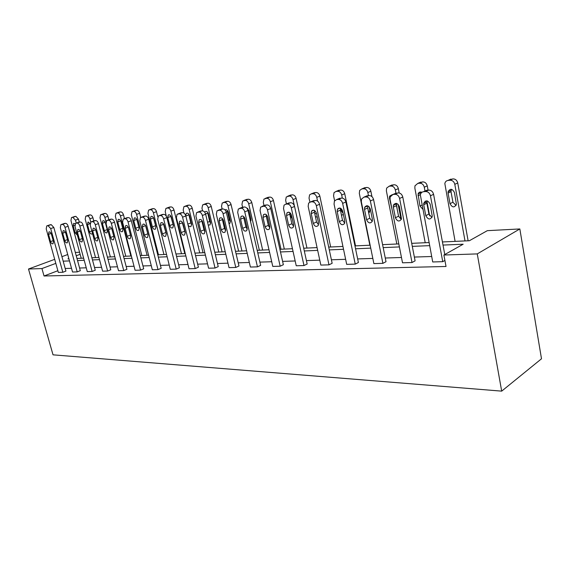 <?xml version="1.0" encoding="UTF-8"?>
<svg xmlns="http://www.w3.org/2000/svg" width="570" height="570" viewBox="0 0 570 570"><rect width="100%" height="100%" fill="white"/><g stroke="black" fill="none" stroke-linecap="round" stroke-linejoin="round"><path stroke-width="0.85" d="M442.434 241.951L469.374 240.732L487.329 230.665L519.84 228.948L541.5 358.779L501.686 391.134L53.031 354.832L28.5 269.019L41.938 268.563L44.032 275.987L446.025 266.482L443.895 255.025L463.161 244.224L443.011 245.071M75.333 252.467L79.572 252.239M394.326 193.886L398.074 192.888C400.439 192.945 402.007 194.32 402.769 197.006L415.095 260.853L412.017 262.535L402.513 262.798L390.051 199.279L390.136 196.949L392.972 194.484L394.882 194.313C397.261 194.37 398.829 195.752 399.591 198.453L412.017 262.535M338.352 198.844L341.558 198.061C343.696 198.125 345.135 199.429 345.883 201.98L358.395 262.514L355.253 264.117L346.688 264.359L334.063 204.11L334.405 201.096L336.592 199.585L338.309 199.429C340.454 199.5 341.9 200.811 342.648 203.369L355.253 264.117M287.786 203.362L290.558 202.728C292.503 202.799 293.835 204.039 294.562 206.461L307.166 264.017L303.988 265.549L296.229 265.77L283.525 208.478L284.052 205.157L285.734 204.188L287.287 204.046C289.225 204.124 290.565 205.371 291.291 207.801L303.988 265.549M241.88 207.48L244.309 206.96C246.076 207.031 247.316 208.221 248.028 210.53L260.654 265.385L257.462 266.846L250.401 267.045L237.69 212.432L238.31 209.012L241.024 208.235C242.792 208.314 244.038 209.504 244.744 211.819L257.462 266.846M200.027 211.249L202.172 210.815C203.796 210.893 204.951 212.033 205.642 214.235L218.232 266.625L215.04 268.035L208.584 268.214L195.923 216.037L196.579 212.624L198.894 212.047C200.512 212.126 201.666 213.273 202.364 215.481L215.04 268.035M161.716 214.712L163.626 214.341C165.115 214.42 166.198 215.517 166.875 217.626L179.393 267.765L176.208 269.118L170.287 269.282L157.705 219.336L158.353 215.98L160.362 215.531C161.852 215.617 162.935 216.714 163.611 218.83L176.208 269.118M126.519 217.904L128.229 217.583C129.604 217.662 130.615 218.716 131.278 220.733L143.697 268.812L140.534 270.109L135.083 270.266L122.607 222.364L123.227 219.087L124.987 218.73C126.355 218.816 127.374 219.87 128.036 221.901L140.534 270.109M94.064 220.846L95.603 220.569C96.879 220.647 97.833 221.659 98.475 223.604L110.772 269.781L107.63 271.028L102.6 271.17L90.252 225.157L90.83 221.972L92.397 221.68C93.665 221.766 94.62 222.785 95.268 224.73L107.63 271.028M64.054 223.568L65.45 223.326C66.633 223.412 67.531 224.388 68.158 226.254L80.313 270.672L77.207 271.876L72.54 272.011L60.342 227.743L60.876 224.651L62.273 224.409C63.448 224.494 64.353 225.471 64.987 227.344L77.207 271.876M431.682 256.5L414.361 257.063M401.472 257.49L385.27 258.018M372.823 258.424L357.647 258.923M345.627 259.314L331.398 259.785M319.777 260.162L306.418 260.597M295.167 260.967L282.606 261.381M271.712 261.737L259.899 262.122M249.332 262.471L238.217 262.834M227.957 263.169L217.484 263.511M207.523 263.839L197.647 264.159M187.972 264.48L178.645 264.786M169.233 265.093L160.434 265.378M151.271 265.677L142.956 265.955M134.036 266.247L126.17 266.504M117.477 266.788L110.038 267.031M101.56 267.309L94.527 267.537M86.255 267.807L79.586 268.028M71.514 268.292L65.201 268.498M57.869 270.721L44.032 275.987M50.317 224.708L47.153 225.777L51.207 224.63L53.844 227.501L65.921 271.092L62.835 272.282L58.34 272.403L46.22 228.962L46.726 225.919L48.051 225.691L50.687 228.577L62.835 272.282M78.774 222.229L80.235 221.972C81.46 222.058 82.394 223.048 83.028 224.951L95.254 270.237L92.126 271.463L87.281 271.598L75.012 226.475L75.568 223.333L77.043 223.07C78.268 223.155 79.194 224.153 79.836 226.062L92.126 271.463M109.967 219.4L111.592 219.101C112.91 219.186 113.9 220.219 114.549 222.2L126.903 269.304L123.754 270.579L118.517 270.729L106.105 223.789L106.704 220.554L108.364 220.234C109.682 220.319 110.665 221.352 111.321 223.34L123.754 270.579M143.754 216.336L145.557 215.994C146.989 216.073 148.036 217.149 148.706 219.215L161.175 268.299L157.997 269.624L152.325 269.781L139.792 220.882L140.427 217.562L142.3 217.163C143.733 217.248 144.78 218.324 145.45 220.398L157.997 269.624M180.462 213.016L182.478 212.617C184.032 212.695 185.15 213.814 185.834 215.966L198.396 267.209L195.204 268.584L189.026 268.755L176.401 217.726L177.056 214.334L179.208 213.828C180.754 213.907 181.88 215.033 182.564 217.191L195.204 268.584M220.483 209.411L222.763 208.926C224.452 209.005 225.649 210.173 226.354 212.425L238.965 266.019L235.773 267.451L229.026 267.644L216.329 214.277L216.978 210.85L219.479 210.18C221.167 210.259 222.364 211.434 223.07 213.693L235.773 267.451M264.288 205.471L266.881 204.894C268.734 204.965 270.023 206.183 270.736 208.549L283.361 264.715L280.169 266.211L272.774 266.418L260.062 210.501L260.647 207.117L263.604 206.19C265.456 206.269 266.739 207.487 267.465 209.86L280.169 266.211M312.438 201.153L315.417 200.448C317.454 200.519 318.844 201.794 319.578 204.281L332.146 263.283L328.983 264.851L320.839 265.079L308.163 206.347L308.612 203.148L310.522 201.944L312.161 201.794C314.198 201.865 315.588 203.148 316.322 205.642L328.983 264.851M365.605 196.422L369.068 195.538C371.319 195.603 372.823 196.942 373.571 199.557L386.004 261.701L382.89 263.347L373.877 263.596L361.323 201.759L361.537 199.03L364.038 197.106L365.847 196.942C368.106 197.006 369.609 198.353 370.365 200.975L382.89 263.347M444.899 260.447L442.74 261.68L432.708 261.958L420.347 194.89C420.745 193.031 421.8 191.976 423.524 191.719L425.541 191.541C428.041 191.598 429.68 193.009 430.457 195.788L442.74 261.68M443.895 255.025L477.261 253.899L501.686 391.134M477.261 253.899L519.84 228.948M68.828 258.531L67.951 258.851L68.906 258.809M76.971 258.445L83.626 258.146M91.891 257.775L98.916 257.455M107.388 257.077L114.819 256.735M123.505 256.343L131.364 255.994M140.277 255.588L148.592 255.218M157.748 254.804L166.54 254.405M175.952 253.978L185.264 253.557M194.94 253.123L204.815 252.674M214.776 252.225L225.243 251.755M235.503 251.292L246.618 250.793M257.184 250.316L268.99 249.781M279.891 249.29L292.453 248.719M303.703 248.214L317.07 247.608M328.69 247.088L342.933 246.44M354.96 245.898L370.144 245.214M382.591 244.651L398.808 243.917M411.711 243.34L429.046 242.556M80.135 254.306L76.237 255.766M67.723 254.534L61.931 256.671M54.692 259.343L28.5 269.019M55.817 263.383L41.938 268.563M429.63 245.642L412.295 246.375M399.399 246.924L383.183 247.608M370.735 248.135L355.552 248.784M343.532 249.29L329.289 249.895M317.668 250.387L304.302 250.957M293.051 251.434L280.497 251.961M269.596 252.424L257.783 252.923M247.216 253.372L236.101 253.842M225.848 254.277L215.374 254.726M205.414 255.146L195.538 255.567M185.863 255.973L176.55 256.372M167.138 256.771L158.339 257.141M149.183 257.533L140.868 257.882M131.955 258.26L124.096 258.595M115.404 258.958L107.972 259.279M99.501 259.635L92.468 259.934M84.21 260.283L77.549 260.568M69.483 260.91L63.177 261.174M48.536 234.334L48.935 231.926C49.925 231.612 50.744 232.339 51.4 234.113L53.423 241.374L53.046 243.753C52.048 244.088 51.215 243.362 50.552 241.573L48.536 234.334L51.15 233.436M76.081 223.155L79.273 222.058L78.475 219.115L75.853 216.322L71.492 217.576L70.944 220.569L81.211 258.253M74.955 216.408L71.934 217.427L72.832 217.341L75.454 220.148L76.259 223.098M75.119 223.839L73.637 223.454L73.202 225.834L75.133 232.923L77.37 235.146M62.7 233.223L63.113 230.772C64.154 230.422 65.001 231.163 65.678 232.988L67.709 240.39L67.317 242.799C66.277 243.169 65.415 242.428 64.731 240.597L62.7 233.223L65.415 232.275M77.413 232.061L77.841 229.567C78.924 229.19 79.807 229.938 80.498 231.812L82.543 239.364L82.137 241.808C81.054 242.214 80.156 241.466 79.458 239.578L77.413 232.061L80.227 231.071M93.779 220.946L92.924 217.74C92.319 215.916 91.421 214.961 90.231 214.897L88.82 215.147M95.532 257.612L85.208 219.222L85.785 216.18L87.196 215.93C88.386 216.002 89.283 216.949 89.889 218.78L90.758 222.029M90.11 223.347L87.958 222.172L87.509 224.58L89.447 231.805C90.11 233.607 90.965 234.32 92.019 233.949L92.454 233.351M108.834 219.799L107.915 216.308C107.302 214.448 106.383 213.479 105.151 213.415L103.669 213.686M110.388 256.942L100.007 217.826L100.605 214.74L102.094 214.463C103.327 214.534 104.253 215.503 104.866 217.369L106.02 221.723M102.343 223.283L104.303 230.651C104.98 232.496 105.87 233.215 106.968 232.809L107.416 230.401L105.457 223.013C104.787 221.181 103.911 220.455 102.814 220.839L102.343 223.283L105.194 222.286M92.696 230.85L93.145 228.328C94.278 227.915 95.197 228.67 95.91 230.601L97.969 238.296L97.548 240.775C96.408 241.224 95.482 240.469 94.755 238.524L92.696 230.85L95.617 229.817M124.474 218.623L123.483 214.826C122.864 212.931 121.916 211.94 120.641 211.876L119.087 212.161M125.806 256.243L115.375 216.379L115.995 213.244L117.57 212.938C118.852 213.009 119.8 213.999 120.42 215.902L130.872 256.016M117.755 221.937L119.714 229.446C120.42 231.349 121.346 232.083 122.493 231.634L122.956 229.19L120.99 221.659C120.299 219.771 119.379 219.037 118.239 219.457L117.755 221.937L120.705 220.889M108.599 229.596L109.062 227.038C110.238 226.575 111.2 227.344 111.934 229.332L114.007 237.191L113.573 239.699C112.383 240.191 111.414 239.436 110.665 237.419L108.599 229.596L111.627 228.506M140.712 217.391L139.664 213.28C139.037 211.349 138.061 210.344 136.729 210.28L135.097 210.587M141.823 255.517L131.342 214.869L131.984 211.691L133.651 211.356C134.983 211.427 135.959 212.432 136.586 214.377L147.089 255.282M136.821 219.429L139.087 227.886M133.765 220.54L135.738 228.192C136.465 230.159 137.427 230.9 138.624 230.401L139.101 227.929L137.128 220.248C136.408 218.296 135.46 217.562 134.263 218.025L133.765 220.54L136.828 219.436M125.143 228.292L125.621 225.699C126.853 225.186 127.858 225.962 128.621 228.014L130.701 236.037L130.252 238.581C129.012 239.122 128.001 238.36 127.217 236.279L125.143 228.292L128.293 227.145M130.544 235.446L128.507 227.651M157.776 216.799L156.486 211.677C155.852 209.703 154.848 208.684 153.465 208.613L151.748 208.948M158.467 254.769L147.944 213.301L148.606 210.081L150.38 209.71C151.755 209.781 152.767 210.807 153.401 212.788L163.946 254.519M153.408 217.597L155.959 226.945M150.409 219.087L152.389 226.896C153.145 228.926 154.149 229.667 155.403 229.119L155.888 226.625L153.907 218.78C153.166 216.771 152.169 216.023 150.922 216.536L150.409 219.087L153.48 217.968M142.372 226.931L142.863 224.309C144.16 223.732 145.208 224.516 145.998 226.646L148.086 234.833L147.63 237.405C146.333 238.011 145.272 237.241 144.459 235.082L142.372 226.931L145.578 225.585M148.107 234.933L145.614 225.734M184.78 253.579L173.993 210.009C173.351 207.993 172.318 206.953 170.879 206.889L169.069 207.245M166.383 216.358L165.215 211.669L165.899 208.406L167.787 208C169.219 208.064 170.259 209.112 170.9 211.135L181.481 253.728M170.708 215.816L173.458 225.827M167.73 217.569L169.718 225.542C170.501 227.651 171.556 228.392 172.874 227.779L173.358 225.257L171.371 217.256C170.601 215.175 169.561 214.42 168.257 214.997L167.73 217.569L170.815 216.436M160.341 225.513L160.84 222.863C162.201 222.222 163.291 223.005 164.117 225.214L166.219 233.579L165.756 236.172C164.388 236.856 163.284 236.08 162.436 233.843L160.341 225.513L163.59 224.295L163.497 223.811M166.305 234.013L163.59 224.295M203.048 252.759L192.233 208.271C191.584 206.212 190.515 205.15 189.019 205.086L187.103 205.471M183.968 213.066L183.205 209.974L183.903 206.675L185.92 206.219C187.409 206.283 188.478 207.345 189.133 209.411L199.742 252.902M188.748 214.021L190.843 222.956L191.67 224.609M188.014 224.865C188.941 226.539 189.96 227.045 191.064 226.383L191.556 223.839L189.561 215.667C188.763 213.508 187.672 212.753 186.305 213.394L185.67 215.424M179.087 224.031L179.586 221.36C181.018 220.64 182.165 221.424 183.034 223.725L185.136 232.275L184.68 234.883C183.241 235.652 182.079 234.876 181.189 232.546L179.087 224.031L182.343 222.799L182.229 222.065M185.25 232.952L182.343 222.799M222.086 251.897L211.242 206.454C210.587 204.352 209.482 203.269 207.929 203.212L205.898 203.625M202.592 210.822L201.958 208.2L202.656 204.872L204.822 204.359C206.376 204.423 207.48 205.506 208.143 207.615L218.773 252.047M207.558 212.175L209.653 221.466L210.636 223.305M208.242 225.05L210.038 224.915L210.53 222.357L208.527 214.007C207.687 211.769 206.547 211.007 205.107 211.734L204.715 212.247M198.666 222.492L199.158 219.799C200.668 218.98 201.873 219.771 202.785 222.165L204.901 230.907L204.445 233.522C202.934 234.398 201.709 233.622 200.775 231.192L198.666 222.492L201.93 221.231L201.816 220.284M205.015 231.798L204.024 229.91L201.93 221.231M219.129 220.875L219.614 218.182C221.203 217.248 222.478 218.032 223.447 220.533L225.563 229.482L225.121 232.09C223.533 233.087 222.236 232.318 221.245 229.781L219.129 220.875L222.4 219.593L222.293 218.453M225.67 230.558L224.502 228.47L222.4 219.593M240.547 219.186L241.01 216.5C242.685 215.424 244.038 216.201 245.064 218.83L247.181 227.986L246.767 230.572C245.093 231.726 243.725 230.964 242.663 228.299L240.547 219.186L243.817 217.875L243.732 216.564M247.273 229.233L245.919 226.96L243.817 217.875M262.984 217.412L263.418 214.762C265.178 213.515 266.61 214.27 267.715 217.042L269.838 226.418L269.46 228.962C267.701 230.301 266.247 229.56 265.1 226.746L262.984 217.412L266.247 216.08L266.197 214.605M269.902 227.829L268.356 225.385L266.247 216.08M286.511 215.56L286.895 212.966C288.748 211.506 290.28 212.239 291.477 215.168L293.593 224.78L293.272 227.245C291.42 228.805 289.873 228.093 288.627 225.121L286.511 215.56L289.767 214.199L289.752 212.56M293.628 226.34L291.868 223.732L289.767 214.199M311.213 213.608L311.534 211.121C313.479 209.397 315.11 210.088 316.435 213.194L318.544 223.055L318.281 225.407C316.35 227.238 314.697 226.575 313.329 223.419L311.213 213.608L314.462 212.225L314.49 210.437M318.537 224.765L316.557 222.001L314.462 212.225M241.936 250.999L231.078 204.566C230.415 202.414 229.275 201.31 227.658 201.253L225.506 201.702M222.143 208.983L221.523 206.354L222.222 203.006L224.544 202.421C226.162 202.478 227.309 203.59 227.971 205.742L238.631 251.149M227.188 210.273L229.275 219.913L230.415 221.93M229.026 223.789L229.838 223.376L230.323 220.811L228.314 212.275C227.544 210.109 226.411 209.297 224.922 209.838M262.663 250.066L251.797 202.585C251.128 200.391 249.945 199.265 248.256 199.208L245.969 199.692M242.592 207.202L241.951 204.423L242.635 201.067L245.143 200.391C246.831 200.455 248.014 201.588 248.691 203.789L259.35 250.216M247.694 208.307L247.8 209.781M249.959 218.944L251.064 220.469M250.593 221.673L250.985 219.201L248.983 210.472L246.411 207.751M284.316 249.09L273.45 200.526C272.774 198.274 271.548 197.12 269.788 197.07L267.358 197.605M264.017 205.578L263.304 202.407L263.96 199.065L266.682 198.274C268.442 198.332 269.667 199.486 270.351 201.744L281.01 249.24M268.734 226.44L266.147 215.004M306.959 248.064L296.115 198.36C295.424 196.059 294.163 194.883 292.317 194.833L289.724 195.417M286.439 203.903L285.641 200.298L286.261 196.992L289.211 196.059C291.063 196.116 292.332 197.298 293.023 199.607L294.391 205.856M289.724 212.71L290.472 216.115L292.246 218.659M330.664 246.995L319.848 196.101C319.157 193.743 317.846 192.539 315.915 192.489L313.144 193.137M309.895 202.086L309.033 198.089L309.596 194.847L311.277 193.886L312.823 193.736C314.754 193.786 316.072 194.997 316.77 197.363L317.568 201.103M315.417 216.671L317.283 217.17M355.516 245.877L344.743 193.722C344.045 191.306 342.677 190.081 340.653 190.031L337.689 190.751M334.611 200.768L333.564 195.774L334.041 192.653L335.958 191.463L337.583 191.299C339.606 191.349 340.974 192.589 341.679 195.011L342.321 198.089M341.031 208.527L341.558 211.035L343.176 213.522M341.494 215.353L343.347 214.37M337.184 211.556L337.426 209.233C339.449 207.174 341.202 207.808 342.677 211.121L344.779 221.245L344.594 223.419C342.584 225.592 340.817 224.993 339.285 221.623L337.184 211.556L340.411 210.145L340.497 208.214M344.715 223.091L342.499 220.177L340.411 210.145M371.961 196.643L370.878 191.235C370.172 188.756 368.754 187.494 366.631 187.452L363.439 188.25M369.852 245.228L359.314 193.344L359.684 190.409L361.872 188.912L363.582 188.741C365.705 188.791 367.123 190.052 367.835 192.539L368.455 195.595M366.674 205.713L366.802 206.347M368.32 210.957L369.638 211.869M368.74 213.037L369.559 212.054L369.766 209.931L369.118 206.71M364.515 209.404L364.658 207.302C366.745 204.837 368.626 205.385 370.301 208.948L372.388 219.336L372.296 221.267C370.236 223.86 368.341 223.347 366.61 219.735L364.515 209.404L367.721 207.965L367.864 205.884L364.658 207.302M372.274 221.324L369.795 218.26L367.721 207.965M399.192 192.974L398.352 188.613C397.632 186.069 396.157 184.78 393.927 184.744L390.493 185.635M396.834 244.01L386.367 190.786L386.617 188.129L389.111 186.233L390.906 186.055C393.136 186.098 394.618 187.395 395.338 189.945L395.965 193.152M398.124 204.274L401.059 219.357M393.92 204.267L394.07 205.036M392.331 194.612L389.624 196.158L389.46 198.196L392.124 209.867M397.176 209.169L396.471 204.238M396.414 203.953L396.293 203.347M393.321 207.131L393.371 205.357C395.48 202.386 397.497 202.813 399.42 206.646L401.487 218.916C399.428 222.022 397.397 221.63 395.402 217.747L393.321 207.131L396.492 205.656L396.706 203.44M401.323 219.443L398.558 216.237L396.492 205.656M428.063 190.145L427.265 185.856C426.538 183.248 425.006 181.923 422.662 181.887L418.943 182.892M425.213 242.727L414.846 188.1L414.953 185.834L417.782 183.412L419.67 183.227C422.021 183.262 423.56 184.594 424.287 187.209L425.006 191.036M426.845 200.825L429.666 215.873M421.266 192.054L420.916 193.351M421.921 192.29C420.076 191.606 418.793 192.168 418.067 193.985L419.955 206.012L422.733 209.133M425.434 202.571L425.163 201.139M444.771 254.534L433.585 194.313L430.457 195.788M423.724 204.73L423.695 203.397C425.754 199.814 427.913 200.084 430.172 204.217L432.274 216.351C430.279 220.063 428.113 219.82 425.783 215.645L423.724 204.73L426.859 203.226L427.144 200.875M431.982 217.441L428.904 214.106L426.859 203.226M424.614 191.221L426.674 190.266L428.683 190.088C431.184 190.138 432.822 191.548 433.585 194.313M468.12 240.789L457.739 182.949C457.005 180.27 455.409 178.916 452.936 178.887L448.904 180.02M455.095 241.381L444.835 183.547C445.241 181.737 446.296 180.704 447.999 180.441L449.994 180.241C452.466 180.277 454.069 181.638 454.803 184.331L465.013 240.932M451.376 189.283L451.012 191.677L452.929 202.229L456.057 205.464M448.077 193.08L450.008 203.668C452.274 207.708 454.411 207.915 456.413 204.295L454.447 192.525C452.259 188.528 450.129 188.278 448.063 191.784L448.077 193.08L451.012 191.677M53.844 227.501L50.687 228.577M51.207 224.63L48.051 225.691M50.552 241.573L53.217 240.64M75.454 220.148L78.475 219.115M72.832 217.341L75.853 216.322M74.834 225.271L73.202 225.834M76.622 232.396L75.133 232.923M68.158 226.254L64.987 227.344M64.517 223.412L61.346 224.487M65.45 223.326L62.273 224.409M64.731 240.597L67.495 239.614M83.028 224.951L79.836 226.062M80.235 221.972L77.043 223.07M79.458 239.578L82.322 238.545M89.889 218.78L92.924 217.74M87.196 215.93L90.231 214.897M86.255 216.016L89.298 214.99M90.081 223.682L87.509 224.58M91.813 230.964L89.447 231.805M104.866 217.369L107.915 216.308M102.094 214.463L105.151 213.415M101.125 214.555L104.175 213.508M107.203 229.603L104.303 230.651M98.475 223.604L95.268 224.73M94.606 220.654L91.392 221.773M95.603 220.569L92.397 221.68M94.755 238.524L97.734 237.434M120.42 215.902L123.483 214.826M117.57 212.938L120.641 211.876M116.565 213.037L119.629 211.976M122.735 228.349L119.714 229.446M114.549 222.2L111.321 223.34M110.544 219.201L107.317 220.334M111.592 219.101L108.364 220.234M110.665 237.419L113.765 236.279M136.586 214.377L139.664 213.28M133.651 211.356L136.729 210.28M132.603 211.463L135.681 210.38M138.788 227.074L135.738 228.192M131.278 220.733L128.036 221.901M127.139 217.683L123.897 218.83M128.229 217.583L124.987 218.73M127.217 236.279L130.43 235.075M153.401 212.788L156.486 211.677M150.38 209.71L153.465 208.613M149.283 209.817L152.375 208.727M155.453 225.756L152.389 226.896M148.706 219.215L145.45 220.398M144.424 216.101L141.168 217.27M145.557 215.994L142.3 217.163M144.459 235.082L147.687 233.864M170.9 211.135L173.993 210.009M167.787 208L170.879 206.889M166.647 208.114L169.746 207.003M172.788 224.381L169.718 225.542M166.875 217.626L163.611 218.83M162.443 214.448L159.18 215.638M163.626 214.341L160.362 215.531M162.436 233.843L165.671 232.603M189.133 209.411L192.233 208.271M185.92 206.219L189.019 205.086M184.73 206.333L187.836 205.207M188.855 214.84L182.564 217.191M190.843 222.956L187.829 224.11M181.246 212.731L177.975 213.935M182.478 212.617L179.208 213.828M181.189 232.546L184.438 231.285M208.143 207.615L211.242 206.454M204.822 204.359L207.929 203.212M203.583 204.48L206.689 203.333M207.665 213.18L205.57 213.971M209.653 221.466L207.573 222.279M205.642 214.235L202.364 215.481M200.882 210.929L197.605 212.161M202.172 210.815L198.894 212.047M200.775 231.192L204.024 229.91M226.354 212.425L223.07 213.693M221.417 209.055L218.132 210.302M222.763 208.926L219.479 210.18M221.245 229.781L224.502 228.47M248.028 210.53L244.744 211.819M242.898 207.088L239.614 208.364M244.309 206.96L241.024 208.235M242.663 228.299L245.919 226.96M270.736 208.549L267.465 209.86M265.406 205.029L262.122 206.326M266.881 204.894L263.604 206.19M265.1 226.746L268.356 225.385M294.562 206.461L291.291 207.801M289.004 202.87L285.734 204.188M290.558 202.728L287.287 204.046M288.627 225.121L291.868 223.732M319.578 204.281L316.322 205.642M313.792 200.597L310.522 201.944M315.417 200.448L312.161 201.794M313.329 223.419L316.557 222.001M227.971 205.742L231.078 204.566M224.544 202.421L227.658 201.253M223.255 202.542L226.361 201.381M227.28 211.441L226.19 211.869M229.275 219.913L228.214 220.334M248.691 203.789L251.797 202.585M245.143 200.391L248.256 199.208M243.796 200.526L246.91 199.336M270.351 201.744L273.45 200.526M266.682 198.274L269.788 197.07M265.271 198.41L268.377 197.206M293.023 199.607L296.115 198.36M289.211 196.059L292.317 194.833M287.736 196.201L290.842 194.976M291.584 215.652L290.472 216.115M316.77 197.363L319.848 196.101M312.823 193.736L315.915 192.489M311.277 193.886L314.369 192.639M316.435 213.216L314.818 213.907M341.679 195.011L344.743 193.722M337.583 191.299L340.653 190.031M335.958 191.463L339.036 190.195M341.558 211.035L340.675 211.42M345.883 201.98L342.648 203.369M339.841 198.218L336.592 199.585M341.558 198.061L338.309 199.429M339.285 221.623L342.499 220.177M367.835 192.539L370.878 191.235M363.582 188.741L366.631 187.452M361.872 188.912L364.928 187.623M373.571 199.557L370.365 200.975M367.265 195.702L364.038 197.106M369.068 195.538L365.847 196.942M366.61 219.735L369.795 218.26M395.338 189.945L398.352 188.613M390.906 186.055L393.927 184.744M389.111 186.233L392.139 184.922M389.958 197.975L389.46 198.196M402.769 197.006L399.591 198.453M396.164 193.059L392.972 194.484M398.074 192.888L394.882 194.313M395.402 217.747L398.558 216.237M424.287 187.209L427.265 185.856M419.67 183.227L422.662 181.887M417.782 183.412L420.774 182.079M420.404 194.591L418.002 195.702M421.964 205.058L419.955 206.012M426.674 190.266L423.524 191.719M428.683 190.088L425.541 191.541M425.783 215.645L428.904 214.106M454.803 184.331L457.739 182.949M449.994 180.241L452.936 178.887M447.999 180.441L450.948 179.08M452.929 202.229L450.008 203.668M73.993 223.333L73.637 223.454M63.113 230.772L63.505 230.636M77.841 229.567L78.275 229.418M88.35 222.029L87.958 222.172M103.255 220.683L102.814 220.839M93.145 228.328L93.63 228.157M118.731 219.286L118.239 219.457M109.062 227.038L109.604 226.846M134.812 217.826L134.263 218.025M125.621 225.699L126.227 225.478M151.542 216.315L150.922 216.536M142.863 224.309L143.554 224.053M168.948 214.74L168.257 214.997M160.84 222.863L161.624 222.571M187.088 213.102L186.305 213.394M179.586 221.36L180.483 221.025M206.005 211.392L205.107 211.734M199.158 219.799L200.191 219.407M219.614 218.182L220.804 217.719M241.01 216.5L242.4 215.952M263.418 214.762L265.036 214.106M286.895 212.966L288.805 212.183M311.534 211.121L313.792 210.166M225.748 209.61L224.986 209.903M337.426 209.233L340.105 208.064M390.842 195.61L389.624 196.158M393.371 205.357L396.542 203.896M421.045 192.61L418.067 193.985M423.695 203.397L426.83 201.901M450.991 190.387L448.063 191.784"/></g></svg>
